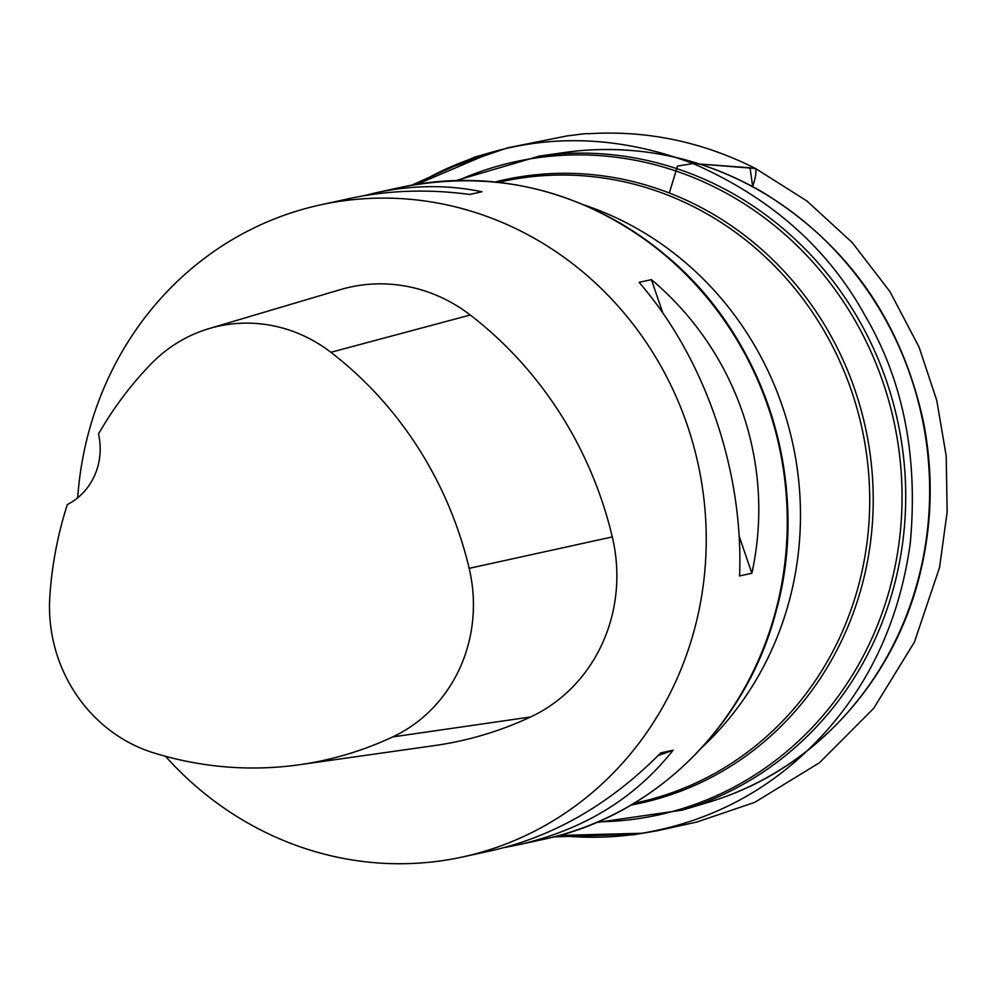 <?xml version="1.0" encoding="UTF-8"?>
<svg xmlns="http://www.w3.org/2000/svg" width="997" height="997" viewBox="0 0 997 997"><rect width="100%" height="100%" fill="white"/><g stroke="black" fill="none" stroke-linecap="round" stroke-linejoin="round"><path stroke-width="1.5" d="M918.137 579.544A333.584 313.669 77.7 0 1 727.91 795.693A333.584 313.669 77.7 0 1 707.484 802.61L682.247 810.125A335.565 315.526 77.7 0 0 894.147 585.738A335.565 315.526 77.7 0 0 539.614 156.031L565.673 152.354A333.584 313.669 77.7 0 1 587.133 150.136A333.584 313.669 77.7 0 1 918.137 579.544M77.691 497.827A333.708 313.781 77.7 0 1 320.436 204.884A333.708 313.781 77.7 0 1 524.248 232.837A333.708 313.781 77.7 0 1 694.735 628.309A333.708 313.781 77.7 0 1 462.633 856.959A333.708 313.781 77.7 0 1 165.514 756.312M462.633 856.959L491.87 850.591C553.983 836.458 610.289 803.894 660.762 752.897L673.087 750.205C634.827 798.535 583.12 830.102 517.966 844.895L504.519 847.525M363.107 195.886L375.757 192.82C412.185 184.968 447.603 184.619 482.025 191.76L469.687 194.452C428.037 188.882 388.032 190.24 349.66 198.503L320.436 204.884M751.863 573.263L739.537 575.954C743.887 471.743 705.153 358.521 639.077 282.338L651.402 279.646C736.97 351.58 775.716 464.814 751.863 573.263L739.113 535.975M209.146 328.574L340.226 289.666A158.909 149.413 77.7 0 1 470.248 315.002A381.377 358.596 77.7 0 1 612.295 536.922A158.909 149.413 77.7 0 1 530.591 716.98A381.377 358.596 77.7 0 1 434.717 745.544L299.337 764.749A371.258 349.087 77.7 0 1 153.526 752.822A148.79 139.904 77.7 0 1 49.85 596.194A371.258 349.087 77.7 0 1 67.335 504.582A63.559 59.77 77.7 0 0 98.504 433.957A371.258 349.087 77.7 0 1 150.709 364.279A148.79 139.904 77.7 0 1 209.146 328.574A148.79 139.904 77.7 0 1 330.892 352.302A371.258 349.087 77.7 0 1 469.163 568.34A148.79 139.904 77.7 0 1 392.656 736.933A371.258 349.087 77.7 0 1 299.337 764.749M651.402 279.646L662.831 313.021M673.087 750.205L658.107 755.576M669.299 192.994L677.486 166.075L693.065 163.545L750.043 167.795L752.673 186.601M495.197 181.953A319.028 299.985 77.7 0 1 786.371 273.726A319.028 299.985 77.7 0 1 862.218 584.603A319.028 299.985 77.7 0 1 631.076 805.04M598.038 821.802A334.356 314.391 -102.3 0 0 890.52 585.937A334.356 314.391 -102.3 0 0 792.54 241.361A334.356 314.391 -102.3 0 0 458.184 180.469M633.955 803.333L637.719 802.51A317.806 298.838 -102.3 0 0 858.753 584.753A317.806 298.838 -102.3 0 0 502.289 181.491L498.525 182.301M584.778 205.22A317.806 298.838 77.7 0 1 789.512 599.858A317.806 298.838 77.7 0 1 702.835 746.591M375.757 192.82L401.467 187.212A333.708 313.781 77.7 0 1 775.766 610.65A333.708 313.781 77.7 0 1 543.664 839.287L517.966 844.895M573.25 200.746A332.961 313.083 77.7 0 1 776.389 610.152M330.892 352.302L470.248 315.002M469.163 568.34L612.295 536.922M392.656 736.933L530.591 716.98M417.033 184.246C439.964 170.475 465.337 159.67 493.166 151.831C557.822 133.772 624.458 137.673 693.065 163.545C770.793 197.58 828.233 248.452 865.371 316.149C903.307 380.904 918.262 456.676 910.236 543.49C899.905 617.293 871.864 679.892 826.114 731.287C776.102 786.895 714.699 820.88 641.931 833.255C615.062 837.679 587.445 838.427 559.068 835.498M669.336 193.007L677.511 166.088L693.065 163.545L755.489 168.481C756.536 172.02 755.564 178.052 752.598 186.564M587.133 150.136C648.573 146.397 706.636 160.168 761.322 191.436C847.064 243.492 901.051 320.037 923.284 421.058C933.815 474.447 932.282 527.126 918.686 579.132C893.038 678.508 820.07 761.484 727.91 795.693M456.215 180.519L539.614 156.031M596.231 822.575L682.247 810.125M401.467 187.212C499.385 168.194 588.205 191.511 667.915 257.164C766.369 339.703 811.072 485.327 776.376 610.264C747.177 724.831 654.356 816.344 543.664 839.287M553.833 836.882L636.198 834.227L641.931 833.255L559.267 835.436L633.743 834.726L657.148 830.788L696.666 822.076L754.741 802.348L819.534 762.693L873.708 708.331L914.423 642.105L939.548 567.48L947.15 512.084L946.203 455.916L936.756 400.408L919.022 346.993L889.997 291.71L852.211 242.533L806.909 200.995L755.489 168.481C702.2 141.624 646.38 130.046 588.018 133.76C586.872 133.062 570.434 135.704 567.318 135.866L507.623 147.818L445.622 169.141L417.195 184.221M411.749 185.155L474.51 157.165L493.166 151.831L417.232 184.208"/></g></svg>
